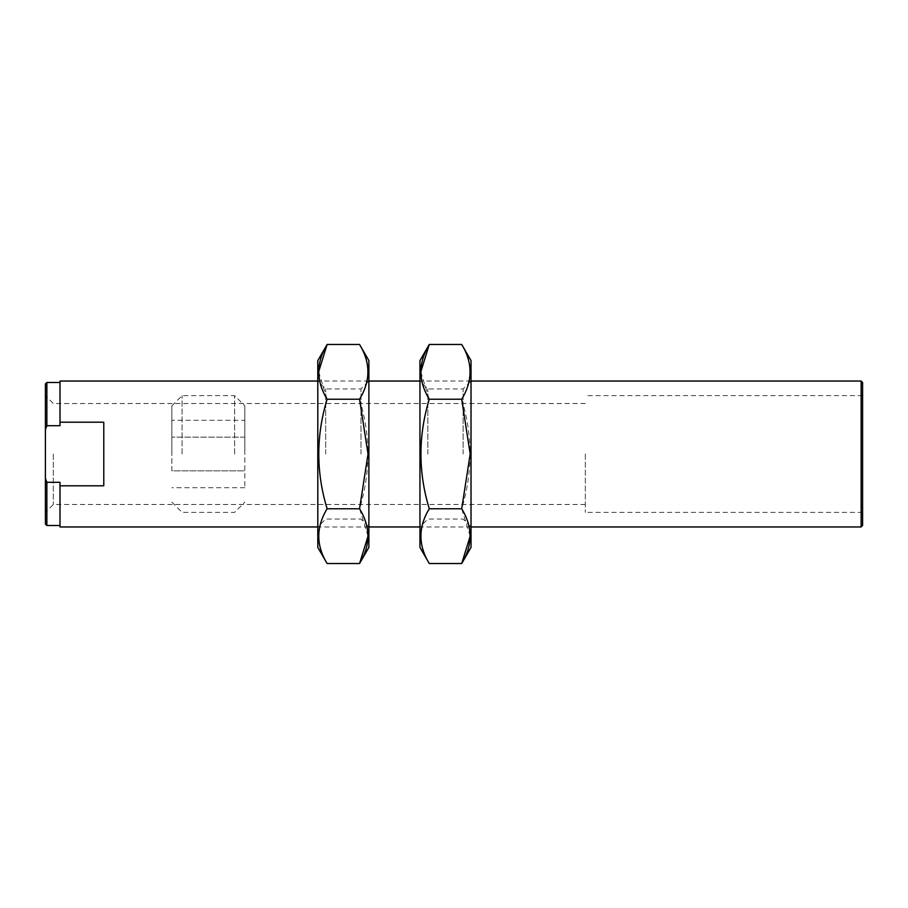 <?xml version="1.0" encoding="UTF-8"?>
<svg xmlns="http://www.w3.org/2000/svg" width="908" height="908" viewBox="0 0 908 908"><rect width="100%" height="100%" fill="white"/><g stroke="black" fill="none" stroke-linecap="round" stroke-linejoin="round"><path stroke-width="0.68" stroke-dasharray="4.54 3.41" d="M59.996 381.031L59.996 425.704L59.996 382.495L59.996 425.704L46.864 425.704L45.4 429.62L45.4 524.041M46.864 382.495L46.864 425.704M45.4 383.959L45.4 429.62M862.6 382.495L862.6 525.505M862.6 454L862.6 512.373L862.6 454M861.136 381.031L861.136 526.969M59.996 422.197L103.773 422.197L103.773 485.803L103.773 422.197L103.773 485.803L59.996 485.803L59.996 526.969M45.4 478.38L46.864 482.296L59.996 482.296L59.996 525.505L59.996 485.803M46.864 482.296L46.864 525.505M45.4 454L45.4 512.373L45.4 454M585.331 454L585.331 512.373L585.331 454M53.3 454L53.3 504.473L53.3 454M171.873 454L171.873 405.842L171.873 454M171.873 470.855L171.873 437.145L171.873 470.855L244.831 470.855L244.831 487.698L244.831 420.302L244.831 470.855L171.873 470.855M171.873 420.302L171.873 437.145L171.873 420.302L244.831 420.302M182.088 454L182.088 395.627L182.088 454M234.616 454L234.616 395.627L234.616 454M244.831 454L244.831 405.842L244.831 454M244.831 437.145L171.873 437.145L244.831 437.145M244.831 487.698L171.873 487.698M368.875 360.601L368.875 547.399M368.875 454L368.875 381.031L368.875 454M368.035 536.14L359.557 508.764C370.668 472.251 370.668 435.738 359.557 399.236C370.68 381.042 370.68 362.791 359.557 344.473M317.8 360.601L317.8 547.399M318.64 371.86L327.118 399.236C316.007 435.749 316.007 472.262 327.118 508.764C315.995 526.958 315.995 545.209 327.118 563.528M317.8 454L317.8 381.031L317.8 454M360.975 454L360.975 388.942L360.975 454M325.7 454L325.7 388.942L325.7 454M327.118 508.764L359.557 508.764M327.118 399.236L359.557 399.236M471.025 360.601L471.025 547.399M471.025 454L471.025 381.031L471.025 454M470.185 536.14L461.707 508.764C472.818 472.251 472.818 435.738 461.707 399.236C472.83 381.042 472.83 362.791 461.707 344.473M419.95 360.601L419.95 547.399M420.79 371.86L429.268 399.236C418.157 435.749 418.157 472.262 429.268 508.764C418.145 526.958 418.145 545.209 429.268 563.528M419.95 454L419.95 381.031L419.95 454M463.125 454L463.125 388.942L463.125 454M427.85 454L427.85 388.942L427.85 454M429.268 508.764L461.707 508.764M429.268 399.236L461.707 399.236M471.025 381.031L419.95 381.031L427.85 388.942L463.125 388.942L471.025 381.031M368.875 381.031L317.8 381.031L325.7 388.942L360.975 388.942L368.875 381.031M471.025 526.969L419.95 526.969L427.85 519.058L463.125 519.058L471.025 526.969M368.875 526.969L317.8 526.969L325.7 519.058L360.975 519.058L368.875 526.969M862.6 395.627L585.331 395.627M862.6 512.373L585.331 512.373M585.331 403.527L53.3 403.527L45.4 395.627M585.331 504.473L53.3 504.473L45.4 512.373M171.873 502.158L182.088 512.373L234.616 512.373L244.831 502.158M171.873 405.842L182.088 395.627L234.616 395.627L244.831 405.842"/><path stroke-width="1.36" d="M59.996 525.505L46.864 525.505L45.4 524.041L45.4 429.62L46.864 425.704L59.996 425.704L59.996 381.031L317.8 381.031M46.864 425.704L46.864 382.495L59.996 382.495M45.4 429.62L45.4 383.959L46.864 382.495M861.136 381.031L861.136 526.969L862.6 525.505L862.6 382.495L861.136 381.031L471.025 381.031M317.8 526.969L59.996 526.969L59.996 482.296L46.864 482.296L45.4 478.38M59.996 485.803L103.773 485.803L103.773 422.197L59.996 422.197M46.864 525.505L46.864 482.296M327.118 563.528C315.995 545.333 315.995 527.083 327.118 508.764C316.007 472.251 316.007 435.738 327.118 399.236C315.995 381.042 315.995 362.791 327.118 344.473L317.8 360.601L317.8 547.399L327.118 563.528L359.557 563.528L368.875 547.399L368.875 360.601L359.557 344.473C370.68 362.667 370.68 380.917 359.557 399.236L368.035 454L359.557 508.764C370.68 526.958 370.68 545.209 359.557 563.528L368.035 536.14M359.557 344.473L327.118 344.473L318.64 371.86M327.118 399.236L359.557 399.236M327.118 508.764L359.557 508.764M429.268 563.528C418.145 545.333 418.145 527.083 429.268 508.764C418.157 472.251 418.157 435.738 429.268 399.236C418.145 381.042 418.145 362.791 429.268 344.473L419.95 360.601L419.95 547.399L429.268 563.528L461.707 563.528L471.025 547.399L471.025 360.601L461.707 344.473C472.83 362.667 472.83 380.917 461.707 399.236L470.185 454L461.707 508.764C472.83 526.958 472.83 545.209 461.707 563.528L470.185 536.14M461.707 344.473L429.268 344.473L420.79 371.86M429.268 399.236L461.707 399.236M429.268 508.764L461.707 508.764M419.95 381.031L368.875 381.031M861.136 526.969L471.025 526.969M419.95 526.969L368.875 526.969"/></g></svg>
